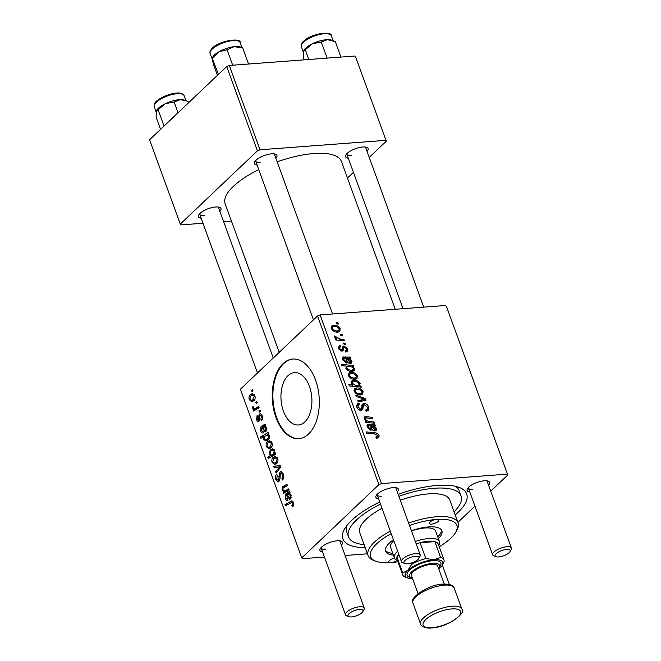 <?xml version="1.0" encoding="UTF-8"?>
<svg xmlns="http://www.w3.org/2000/svg" width="661" height="661" viewBox="0 0 661 661"><rect width="100%" height="100%" fill="white"/><g stroke="black" fill="none" stroke-linecap="round" stroke-linejoin="round"><path stroke-width="0.99" d="M309.439 386.437A26.266 15.418 -94.3 0 0 294.459 372.606A26.266 15.418 -94.3 0 0 283.42 411.15A26.266 15.418 -94.3 0 0 298.392 424.982A26.266 15.418 -94.3 0 0 309.439 386.437M315.561 380.067A39.916 23.424 -94.3 0 0 292.798 359.039A39.916 23.424 -94.3 0 0 276.009 417.62A39.916 23.424 -94.3 0 0 298.772 438.648A39.916 23.424 -94.3 0 0 315.561 380.067M293.12 359.022A39.916 23.424 -94.3 0 0 276.653 417.578A39.916 23.424 -94.3 0 0 299.094 438.615M201.134 218.213A11.972 4.189 -20 0 1 198.746 214.957A11.972 4.189 -20 0 1 215.651 206.992A11.972 4.189 -20 0 1 219.626 207.356A11.972 4.189 -20 0 1 219.89 211.388M273.257 358.014L218.452 207.455A9.981 3.495 160 0 0 218.188 207.025M257.096 165.068A11.972 4.189 -20 0 1 254.708 161.805A11.972 4.189 -20 0 1 271.613 153.848A11.972 4.189 -20 0 1 275.587 154.211A11.972 4.189 -20 0 1 275.852 158.243M332.541 313.992L274.422 154.31A9.981 3.495 160 0 0 274.15 153.873M348.297 158.219A11.972 4.189 -20 0 1 345.91 154.963A11.972 4.189 -20 0 1 362.815 146.998A11.972 4.189 -20 0 1 366.781 147.362A11.972 4.189 -20 0 1 367.045 151.394M423.734 307.142L365.616 147.461A9.981 3.495 160 0 0 365.351 147.031M322.626 552.001A11.972 4.189 -20 0 1 320.238 548.746A11.972 4.189 -20 0 1 337.143 540.781A11.972 4.189 -20 0 1 341.109 541.144A11.972 4.189 -20 0 1 341.373 545.176M348.901 616.688A7.982 2.793 160 0 0 351.553 616.928A7.982 2.793 160 0 0 362.823 611.623A7.982 2.793 160 0 0 359.46 609.417A7.982 2.793 160 0 0 350.272 612.689A7.982 2.793 160 0 0 348.901 616.688L346.612 615.804A9.981 3.495 -20 0 1 345.488 614.829A9.981 3.495 -20 0 1 349.735 609.929A9.981 3.495 -20 0 1 359.807 606.724A9.981 3.495 -20 0 1 364.244 608.004L339.944 541.243A9.981 3.495 160 0 0 339.68 540.814M378.588 498.857A11.972 4.189 -20 0 1 376.2 495.593A11.972 4.189 -20 0 1 393.105 487.636A11.972 4.189 -20 0 1 397.071 488A11.972 4.189 -20 0 1 397.344 492.032M404.871 563.536A7.982 2.793 160 0 0 407.515 563.783A7.982 2.793 160 0 0 418.785 558.471A7.982 2.793 160 0 0 415.422 556.273A7.982 2.793 160 0 0 406.234 559.545A7.982 2.793 160 0 0 404.871 563.536L402.582 562.66A9.981 3.495 -20 0 1 401.45 561.685A9.981 3.495 -20 0 1 405.705 556.785A9.981 3.495 -20 0 1 415.777 553.571A9.981 3.495 -20 0 1 420.206 554.86L395.906 488.099A9.981 3.495 160 0 0 395.642 487.661M469.781 492.007A11.972 4.189 -20 0 1 467.393 488.752A11.972 4.189 -20 0 1 484.298 480.787A11.972 4.189 -20 0 1 488.272 481.15A11.972 4.189 -20 0 1 488.537 485.182M496.064 556.694A7.982 2.793 160 0 0 498.716 556.934A7.982 2.793 160 0 0 509.986 551.629A7.982 2.793 160 0 0 506.623 549.423A7.982 2.793 160 0 0 497.427 552.695A7.982 2.793 160 0 0 496.064 556.694L493.775 555.81A9.981 3.495 -20 0 1 492.652 554.835A9.981 3.495 -20 0 1 496.898 549.935A9.981 3.495 -20 0 1 506.97 546.73A9.981 3.495 -20 0 1 511.407 548.01L487.107 481.249A9.981 3.495 160 0 0 486.843 480.82M398.17 494.312A65.86 23.044 -20 0 1 437.417 485.43A65.86 23.044 -20 0 1 459.255 487.438A65.86 23.044 -20 0 1 455.206 514.894M454.099 511.845A59.87 20.945 160 0 0 461.048 495.94L459.131 490.669A59.87 20.945 160 0 0 455.371 486.281M395.237 309.282L341.431 161.474A61.861 21.648 160 0 0 313.95 153.517A61.861 21.648 160 0 0 277.157 161.838M258.748 169.596A61.861 21.648 160 0 0 225.161 203.786L279.231 352.338M446.415 306.307L507.797 474.962L446.415 306.307M457.916 522.339L474.937 506.169M490.718 491.181L507.797 474.962M342.762 346.703L344.017 345.943L347.488 348.785L347.265 351.503L345.67 352.057L345.059 350.784L346.265 350.38L346.438 348.801L344.571 347.215L343.951 347.537L343.034 350.776L342.026 351.181L338.721 348.678L338.936 346.067L340.151 345.579L340.762 346.843L339.919 347.182L339.771 348.661L341.382 349.917L342.051 349.702L340.729 350.95L342.001 349.735L343.026 346.347M344.571 347.215L342.274 349.132L344.05 347.422M344.439 358.047L343.811 359.758L346.166 361.699L346.488 362.988L342.745 359.724L342.943 357.114L350.355 357.072L350.834 358.394L349.859 358.601L351.958 361.055L351.677 363.038L350.421 363.509C348.554 363.41 347.273 362.335 346.562 360.295L345.48 358.155L343.869 358.279L342.646 359.444M350.859 372.341C353.577 372.052 355.75 373.258 357.37 375.944L356.99 378.571L355.213 379.232C352.396 379.563 350.165 378.348 348.512 375.58L348.901 373.035L350.859 372.341L348.314 374.754M376.15 437.656L377.72 435.574L374.994 434.062L366.467 433.186L365.996 431.889L374.82 432.79C376.704 432.806 378.125 433.723 379.075 435.558L378.885 437.764L376.431 438.226L375.82 436.954L377.58 436.731L376.299 437.946M358.245 386.825L359.295 385.834L360.889 386.007L361.294 387.139L349.264 385.908L348.793 384.619L352.999 385.066L351.231 383.033L351.594 381.033L353.643 380.331C356.246 380.025 358.411 381.1 360.146 383.562L359.295 385.834L359.824 385.462M355.783 395.146L365.467 398.591L366.037 400.161L358.279 402.004L357.816 400.715L364.418 399.294L356.287 396.526L355.783 395.146M364.004 403.507C366.202 403.582 367.772 404.788 368.722 407.118L368.499 410.44L366.285 411.216L365.682 409.944L367.227 409.498L367.367 407.135L364.575 404.78L363.707 405.185L362.377 409.762L361.063 410.291C359.072 410.274 357.659 409.2 356.816 407.077L357.18 403.904L358.774 403.235L359.609 404.499L358.353 404.92L358.146 407.019L360.526 409.019L361.36 408.465L362.402 404.135L364.004 403.507L361.807 405.59M364.575 404.78L361.608 407.176L363.814 405.077M359.452 410.043L361.36 408.465M336.152 322.601L337.87 322.783L338.341 324.055L336.631 323.907L336.152 322.601M381.496 483.579L378.902 484.637L301.78 557.876L240.389 389.23L317.52 315.983L320.114 314.925L381.496 483.579L507.177 474.144M320.114 314.925L445.795 305.489M356.552 387.99C359.27 387.71 361.443 388.908 363.071 391.593L362.682 394.22L360.906 394.881C358.088 395.22 355.858 393.997 354.205 391.229L354.602 388.693L356.552 387.99L354.015 390.403M368.97 425.444L368.342 427.155L370.697 429.096L371.019 430.385L367.268 427.122L367.475 424.511L374.886 424.469L375.365 425.791L374.39 425.998L376.481 428.452L376.208 430.435L374.952 430.906C373.085 430.807 371.804 429.733 371.094 427.692L370.011 425.552L368.4 425.676L367.177 426.841M366.004 417.917L365.359 418.975C366.491 420.726 368.003 421.569 369.904 421.528L373.961 421.941L374.432 423.238L365.682 422.338L365.211 421.04L366.673 421.197L364.186 418.653L364.393 417.017L365.5 416.62L372.275 417.314L372.746 418.603L366.004 417.917L364.409 419.115M353.445 365.566L353.916 366.855L352.693 366.723L354.775 368.805L354.387 370.705L352.296 371.408C349.727 371.73 347.579 370.681 345.852 368.268L346.48 366.153L341.877 365.624L341.406 364.335L353.445 365.566L351.933 367.004M333.706 325.229C336.432 324.939 338.606 326.146 340.225 328.831L339.837 331.45L338.06 332.119C335.243 332.45 333.012 331.235 331.368 328.467L331.756 325.923L333.706 325.229L331.169 327.641M340.456 334.425L342.175 334.598L342.638 335.879L340.927 335.73L340.456 334.425M340.448 339.118L343.968 339.523L344.439 340.82L335.689 339.928L335.218 338.63L337.027 338.829L334.433 336.895L334.416 336.003L340.448 339.118L339.225 340.283M343.596 343.042L345.315 343.224L345.777 344.497L344.067 344.356L343.596 343.042M259.029 421.173C258.063 421.892 257.261 421.454 256.617 419.851L257.088 415.496L257.641 416.686L257.269 419.314L258.451 419.999L258.815 419.487L258.872 415.529L259.55 414.017C260.599 413.34 261.45 413.885 262.103 415.645C262.772 417.636 262.574 419.198 261.508 420.322L260.864 419.214L261.459 416.182L260.07 415.24L259.029 421.173L258.302 421.544M261.814 414.959L260.07 415.24M259.641 420.041L258.137 420.156L259.674 419.909M260.988 413.91L259.55 414.017L260.236 413.679M263.425 432.897C262.26 433.327 261.335 432.666 260.641 430.906L260.938 426.832L265.028 424.015L265.507 425.337L264.929 426.064L266.573 427.923L265.953 431.575L265.144 431.997L262.136 427.692L261.475 428.088L261.31 430.418L263.053 431.534L263.425 432.897L262.871 433.021M263.07 431.608L262.632 431.641L263.053 431.534M267.432 441.779L269.415 440.771L271.993 442.812C272.58 444.977 272.274 446.621 271.093 447.753L268.986 448.844L266.416 446.753C265.854 444.539 266.193 442.878 267.432 441.779L271.208 441.49M293.691 502.426L293.079 506.392L292.41 506.88L291.848 505.682L292.493 505.227L292.848 503.112L291.898 502.261L285.502 505.847L285.031 504.55L291.889 500.815L293.691 502.426M274.546 453.529L275.563 452.95L275.976 454.082L268.292 458.577L267.821 457.28L270.514 455.735L269.126 454.214L270.266 449.827L272.406 448.761L274.761 450.422L274.546 453.529L275.736 453.438M273.629 466.253L280.14 465.534L280.71 467.096L276.124 473.111L275.654 471.822L279.586 466.873L274.133 467.633L273.629 466.253L280.223 465.749M279.9 472.061L280.917 471.549L283.338 473.987C284.197 476.639 283.883 478.647 282.379 480.018L281.834 478.82L282.734 477.523L282.495 474.664C281.974 473.21 281.289 472.747 280.429 473.276L279.983 478.63L278.992 481.514L278.017 482.009L275.901 479.82C275.174 477.515 275.406 475.689 276.604 474.317L277.298 475.391L276.728 479.093L278.488 480.274L279.9 472.061L281.991 471.904M282.825 472.871L280.429 473.276M279.694 480.39L277.992 480.522L279.76 480.183M251.453 390.362L252.543 389.717L253.014 390.998L251.924 391.667L251.453 390.362L252.742 390.263M378.902 484.637L317.52 315.983M273.125 457.429L275.116 456.421L277.686 458.461C278.273 460.626 277.975 462.279 276.785 463.411L274.679 464.493L272.109 462.411C271.547 460.188 271.886 458.527 273.125 457.429L276.901 457.148M287.956 500.294C286.791 500.724 285.866 500.063 285.172 498.303L285.461 494.23L289.559 491.412L290.039 492.734L289.46 493.461L291.104 495.32L290.485 498.972L289.667 499.385L286.667 495.089L286.006 495.486L285.841 497.816L287.585 498.931L287.956 500.294L287.403 500.418M287.601 499.005L287.163 499.038L287.585 498.931M286.048 490.396L288.642 488.884L289.113 490.173L283.528 493.445L283.057 492.148L283.99 491.602L282.09 489.826L282.627 486.785L286.957 484.249L287.428 485.546L283.123 488.066L282.867 489.636L284.577 490.958L289.105 490.165M268.118 432.509L268.589 433.798L267.812 434.236L269.391 435.665L268.201 439.97L265.995 441.052L263.747 439.441L263.855 436.64L260.913 438.293L260.442 437.004L268.118 432.509M250.279 394.667L252.271 393.65L254.84 395.691C255.427 397.864 255.129 399.508 253.948 400.64L251.841 401.731L249.263 399.641C248.701 397.426 249.04 395.765 250.279 394.667L254.055 394.377M255.749 402.177L256.848 401.541L257.311 402.813L256.228 403.483L255.749 402.177L257.046 402.078M256.394 407.73L258.641 406.465L259.112 407.754L253.527 411.026L253.056 409.737L254.221 409.068L252.328 408.068L252.196 407.027L253.171 406.788L253.246 407.589L254.576 408.407L259.029 407.531M258.889 410.803L259.988 410.159L260.451 411.439L259.368 412.109L258.889 410.803L260.186 410.704M301.78 557.876L302.399 558.694L324.46 557.041M345.133 555.488L367.433 553.811M355.618 56.846L386.313 141.173L355.618 56.846M347.471 178.057L353.445 172.381M369.235 157.392L386.313 141.173M226.715 66.521L149.593 139.76L180.288 224.087L257.41 150.848L226.715 66.521L229.317 65.464L354.998 56.028M229.317 65.464L260.013 149.783L385.685 140.355M180.288 224.087L180.907 224.905L202.968 223.253M223.641 221.699L231.474 221.113M260.013 149.783L257.41 150.848M199.63 213.776A9.981 3.495 160 0 0 199.705 214.28A9.981 3.495 160 0 0 204.133 215.56M346.794 153.782A9.981 3.495 160 0 0 346.868 154.286A9.981 3.495 160 0 0 351.297 155.575M255.592 160.631A9.981 3.495 160 0 0 255.667 161.135A9.981 3.495 160 0 0 260.095 162.416M365.194 547.663A65.86 23.044 -20 0 1 344.439 529.23A65.86 23.044 -20 0 1 379.736 502.013M346.67 525.85A59.87 20.945 160 0 0 346.612 531.626L348.529 536.897A59.87 20.945 160 0 0 364.079 544.606M377.084 494.42A9.981 3.495 160 0 0 377.158 494.924A9.981 3.495 160 0 0 381.587 496.204M321.122 547.564A9.981 3.495 160 0 0 321.196 548.068A9.981 3.495 160 0 0 325.625 549.357M468.277 487.57A9.981 3.495 160 0 0 468.352 488.074A9.981 3.495 160 0 0 472.789 489.363M283.379 478.704L281.834 478.82M283.47 478.514L282.057 478.614M283.792 477.449L282.734 477.523M283.536 474.59L282.495 474.664M277.017 479.737L275.901 479.82M279.95 479.134L278.934 479.208M277.19 471.706L275.654 471.822M280.603 466.798L279.586 466.873M280.454 466.815L280.074 465.765M272.993 462.345L272.109 462.411M272.762 461.865L274.414 463.105L276.248 462.204L277.058 459.048L275.356 457.883L273.588 458.709L272.762 461.865M277.686 462.097L276.248 462.204M277.851 458.99L277.058 459.048M270.894 457.048L267.821 457.28M273.538 455.503L270.514 455.735M269.961 454.157L269.126 454.214M274.241 449.53L270.266 449.827M272.175 454.785L273.423 453.983L274.175 451.124L272.762 450.149L270.746 451.099L269.911 454.033L271.332 454.991L275.15 454.561M274.935 451.066L274.175 451.124M275.868 453.801L273.423 453.983M293.707 505.541L291.848 505.682M293.872 505.12L292.493 505.227M293.872 503.038L292.848 503.112M288.113 504.318L285.031 504.55M292.831 501.096L290.658 501.261M287.585 495.023L286.667 495.089M286.023 498.237L285.172 498.303M290.129 493.883L285.461 494.23M289.584 493.321L286.469 493.552M289.824 492.123L288.948 492.189M290.328 495.51L288.7 494.197L287.378 494.709L288.138 496.138C288.593 497.576 289.221 498.097 290.014 497.7L290.328 495.51L291.146 495.453M291.253 497.601L289.559 497.923L291.195 497.807M286.13 491.916L283.057 492.148M287.064 491.371L283.99 491.602M282.916 489.768L282.09 489.826M285.626 486.562L282.627 486.785M267.292 446.687L266.416 446.753M267.061 446.216L268.713 447.447L270.547 446.547L271.357 443.399L269.655 442.226L267.895 443.06L267.061 446.216M271.985 446.439L270.547 446.547M272.158 443.333L271.357 443.399M264.739 439.367L263.747 439.441M264.615 436.582L263.855 436.64M263.648 436.756L260.442 437.004M268.895 434.847L265.094 436.004L264.35 438.764L265.722 439.697L267.581 438.83L268.663 437.152L268.614 435.847L267.102 434.955L268.87 434.822M269.167 438.706L267.581 438.83M269.432 435.781L268.614 435.847M269.589 437.078L268.663 437.152M269.25 438.532L267.796 438.64M263.053 427.626L262.136 427.692M261.492 430.84L260.641 430.906M265.598 426.485L260.938 426.832M265.053 425.924L261.938 426.155M265.292 424.726L264.417 424.792M265.796 428.113L264.169 426.799L262.847 427.312L263.607 428.741C264.061 430.179 264.689 430.699 265.482 430.303L265.796 428.113L266.614 428.055M266.722 430.212L265.028 430.534L266.664 430.41M262.293 419.107L260.864 419.214M262.26 416.124L261.459 416.182M257.509 419.785L256.617 419.851M259.74 419.421L258.815 419.487M259.905 415.447L258.872 415.529M250.147 399.575L249.263 399.641M249.916 399.104L251.568 400.335L253.403 399.434L254.212 396.286L252.51 395.113L250.742 395.939L249.916 399.104M254.84 399.327L253.403 399.434M255.006 396.22L254.212 396.286M256.137 409.506L253.056 409.737M257.261 408.845L254.221 409.068M253.477 407.986L252.328 408.068M253.155 406.953L252.196 407.027M336.68 323.915L337.87 322.783M367.615 408.168L368.722 407.118M366.02 410.646L367.227 409.498M361.319 410.258L363.005 408.663M356.51 405.391L358.774 403.235M356.51 405.614L359.03 403.227M357.196 407.928L358.146 407.019M363.079 400.863L365.467 398.591M362.666 400.963L364.418 399.294M362.129 392.494L363.071 391.593M355.254 391.205C356.61 393.088 358.295 393.89 360.319 393.617L361.774 393.113L362.038 391.659C360.675 389.841 359.006 389.04 357.014 389.271L355.527 389.775L354.511 391.907M359.055 394.807L360.319 393.617M359.848 386.991L360.889 386.007M351.842 386.173L352.999 385.066M351.131 382.719L353.643 380.331M359.237 384.421L360.146 383.562M355.601 385.355L358.906 385.049L359.154 383.744C357.75 382.058 356.072 381.347 354.131 381.612L352.66 382.099L352.404 383.38L355.601 385.355L354.453 386.437M351.776 383.975L352.404 383.38M356.378 386.635L357.576 385.503M373.63 433.922L374.82 432.79M376.382 438.119L379.075 435.558M373.895 426.469L374.39 425.998M373.986 430.823L376.481 428.452M367.599 427.857L368.342 427.155M369.788 429.964L370.697 429.096M367.02 425.444L368.392 424.139M368.631 425.519L369.986 424.238M372.556 425.932L373.853 424.701M373.159 426.114L374.886 424.469M373.432 430.625L375.316 428.13L371.118 425.692L374.481 429.633L375.167 429.377L373.721 430.741M370.474 426.295L371.118 425.692M372.779 423.065L373.961 421.941M365.632 422.189L366.673 421.197M364.046 418L365.5 416.62M371.11 418.421L372.275 417.314M364.732 419.578L365.359 418.975M356.428 376.836L357.37 375.944M349.553 375.555C350.908 377.439 352.594 378.241 354.618 377.96L356.081 377.464L356.345 376.01C354.982 374.184 353.305 373.391 351.313 373.614L349.834 374.126L348.818 376.258M353.362 379.158L354.618 377.96M352.239 367.152L352.693 366.723M352.007 371.424L354.775 368.805M346.843 368.111C348.173 369.689 349.752 370.367 351.578 370.143L353.445 369.507L353.594 368.458L352.04 367.053L348.405 366.417L347.116 366.872L346.116 368.805M350.355 371.308L351.578 370.143M351.421 371.424L353.263 369.673M351.429 371.424L353.445 369.507M350.627 371.358L351.925 370.127M349.363 359.072L349.859 358.601M349.454 363.426L351.958 361.055M343.067 360.46L343.811 359.758M345.257 362.567L346.166 361.699M342.489 358.055L343.86 356.75M344.1 358.122L345.455 356.841M348.025 358.535L349.322 357.304M348.628 358.716L350.355 357.072M348.909 363.228L350.784 360.732L346.587 358.295L349.95 362.236L350.636 361.98L349.19 363.352M345.951 358.898L346.587 358.295M338.449 347.19L340.151 345.579M339.027 349.355L339.771 348.661M340.448 350.809L341.382 349.917M342.555 347.331L344.017 345.943M346.587 349.636L347.488 348.785M339.283 329.723L340.225 328.831M332.409 328.443C333.764 330.326 335.449 331.128 337.474 330.847L338.936 330.351L339.192 328.897C337.837 327.071 336.16 326.278 334.169 326.501L332.681 327.013L331.665 329.145M336.218 332.045L337.474 330.847M340.977 335.73L342.175 334.598M342.778 340.646L343.968 339.523M335.854 339.944L337.027 338.829M334.78 337.457L335.879 336.416M335.119 337.779L335.854 337.077M344.117 344.356L345.315 343.224M391.229 533.584A45.898 16.062 160 0 0 375.779 561.214A45.898 16.062 160 0 0 390.998 562.61A4.991 1.743 160 0 0 397.079 560.313M439.193 546.754A45.898 16.062 160 0 0 455.801 532.088A45.898 16.062 160 0 0 436.483 519.414A4.991 1.743 160 0 0 431.443 521.025A4.991 1.743 160 0 0 429.32 523.471A4.991 1.743 160 0 0 431.542 524.115A4.991 1.743 160 0 0 436.574 522.504A4.991 1.743 160 0 0 438.697 520.058A4.991 1.743 160 0 0 436.483 519.414A45.898 16.062 160 0 0 409.514 525.47M438.392 538.732A29.935 10.477 160 0 0 441.87 530.775A29.935 10.477 160 0 0 428.576 526.924A29.935 10.477 160 0 0 411.423 530.725M437.756 536.972A29.935 10.477 160 0 0 441.441 529.94M375.779 561.214L373.49 560.33A47.898 16.756 -20 0 1 368.094 555.637A47.898 16.756 -20 0 1 390.329 531.114M408.63 523.058A47.898 16.756 -20 0 1 436.83 516.72A47.898 16.756 -20 0 1 458.106 522.876A47.898 16.756 -20 0 1 456.991 529.94L455.801 532.088M458.106 522.876L449.794 500.038A47.898 16.756 160 0 0 428.518 493.883A47.898 16.756 160 0 0 400.318 500.22M382.017 508.276A47.898 16.756 160 0 0 359.782 532.799L368.094 555.637M461.048 495.94A59.87 20.945 160 0 0 434.451 488.248A59.87 20.945 160 0 0 398.889 496.279M380.488 504.079A59.87 20.945 160 0 0 348.529 536.897M411.497 530.94A23.945 8.378 -20 0 1 424.965 527.99A23.945 8.378 -20 0 1 435.607 531.064L439.441 541.607A23.945 8.378 -20 0 1 438.887 545.143L438.714 545.441M397.459 560.462L397.129 560.338A23.945 8.378 -20 0 1 394.435 557.991L390.601 547.448A23.945 8.378 -20 0 1 393.807 540.673M393.444 539.673A29.935 10.477 160 0 0 385.611 551.249A29.935 10.477 160 0 0 393.386 555.108M394.493 558.14A4.991 1.743 160 0 0 388.784 561.966A4.991 1.743 160 0 0 390.998 562.61A45.898 16.062 160 0 0 397.939 561.776M385.404 550.332A29.935 10.477 160 0 0 392.75 553.356M164.027 126.053L158.095 109.759L165.316 103.711A15.971 5.585 160 0 0 159.185 107.536A15.971 5.585 160 0 0 156.723 110.321A15.971 5.585 160 0 0 156.657 110.437M178.024 112.758L174.116 102.009L180.346 99.646L186.352 100.877L188.162 101.637L188.567 102.752M186.352 100.877L184.559 100.191A15.971 5.585 160 0 0 180.346 99.646A15.971 5.585 -20 0 0 165.316 103.711L174.116 102.009M160.565 129.341L156.128 117.146L156.327 111.279L158.095 109.759M242.694 47.914L240.521 47.047A15.971 5.585 160 0 0 234.093 46.667L242.694 47.914L248.553 64.018M227.078 49.773L234.093 46.667A15.971 5.585 160 0 0 218.989 51.765L227.078 49.773L232.689 65.208M217.436 75.329L213.528 64.58L212.214 59.168L212.487 58.102L218.989 51.765A15.971 5.585 160 0 0 212.685 57.177L212.189 58.069L218.419 74.396M340.936 57.086L335.325 41.643L327.509 39.66A15.971 5.585 160 0 0 312.471 43.717L321.271 42.015L327.509 39.66A15.971 5.585 160 0 1 331.723 40.197L333.508 40.883M327.137 58.118L321.271 42.015M308.803 59.498L305.258 49.765L312.471 43.717A15.971 5.585 160 0 0 303.878 50.335A15.971 5.585 160 0 0 303.82 50.451M304.267 59.837L303.292 57.152L303.482 51.285L305.258 49.765M364.244 608.004A9.981 3.495 -20 0 1 364.013 609.475L362.823 611.623M420.206 554.86A9.981 3.495 -20 0 1 419.975 556.331L418.785 558.471M511.407 548.01A9.981 3.495 -20 0 1 511.168 549.481L509.986 551.629M394.435 557.991A23.945 8.378 -20 0 1 397.6 551.249A23.945 8.378 -20 0 1 397.641 551.208M415.339 541.475A23.945 8.378 -20 0 1 439.441 541.607M440.606 557.421L434.847 541.607L420.082 542.722L425.833 558.528L433.856 559.735L440.606 557.421A21.953 7.684 -20 0 1 443.961 559.859L438.202 544.044A21.953 7.684 160 0 0 434.847 541.607A21.953 7.684 160 0 0 420.082 542.722A21.953 7.684 160 0 0 416.215 543.896M399.046 555.058L396.93 557.066A21.953 7.684 160 0 0 396.947 559.066L402.706 574.872A21.953 7.684 -20 0 1 402.689 572.88L407.862 570.336L411.753 564.271A21.953 7.684 -20 0 1 425.833 558.528M398.69 554.092A21.953 7.684 160 0 0 396.93 557.066L402.689 572.88M443.961 559.859A21.953 7.684 -20 0 1 443.977 561.85L442.259 565.238A19.954 6.982 160 0 0 433.856 559.735A19.954 6.982 160 0 0 407.862 570.336A19.954 6.982 160 0 0 407.465 577.904A19.954 6.982 160 0 0 412.547 578.582M411.299 563.023L411.753 564.271M438.805 569.03A19.954 6.982 160 0 0 440.086 567.915A19.954 6.982 160 0 0 442.259 565.238M407.465 577.904L405.176 577.028A21.953 7.684 -20 0 1 402.706 574.872M438.664 568.642A15.963 5.585 160 0 0 439.243 567.774A15.963 5.585 160 0 0 432.517 563.37A15.963 5.585 160 0 0 414.141 569.914A15.963 5.585 160 0 0 411.406 577.904A15.963 5.585 160 0 0 412.406 578.201M411.406 577.904L409.118 577.028A17.963 6.288 -20 0 1 412.191 568.039A17.963 6.288 -20 0 1 432.872 560.668A17.963 6.288 -20 0 1 440.433 565.626L439.243 567.774M418.008 593.595L411.481 575.657A13.972 4.891 -20 0 1 417.43 568.799A13.972 4.891 -20 0 1 431.534 564.304A13.972 4.891 -20 0 1 437.739 566.097L444.266 584.035M279.9 476.242L278.851 476.325M279.694 468.426L278.198 468.542M275.926 453.95L273.241 454.157M288.551 497.014L287.634 497.089M290.03 492.709L287.899 492.866M286.75 485.926L283.561 486.166M264.028 429.625L263.103 429.691M265.499 425.312L263.367 425.469M259.715 417.942L258.881 418.008M359.948 410.208L363.261 407.06M360.187 401.549L362.096 399.731M356.122 386.611L357.271 385.512M370.449 426.238L372.193 424.577M371.218 427.989L371.986 427.262M365.583 418.033L366.971 416.711M368.714 422.652L369.904 421.528M345.918 358.84L347.661 357.18M346.686 360.592L347.455 359.865M341.208 351.115L343.621 348.818M154.178 106.71C153.806 104.322 154.806 102.29 157.161 100.621C164.449 94.763 181.312 89.582 184.179 95.787A15.963 5.585 160 0 0 172.992 94.341A15.963 5.585 160 0 0 157.021 101.563A15.963 5.585 160 0 0 154.178 106.71L156.153 112.139M211.619 49.707A15.963 5.585 160 0 0 210.14 53.558C209.545 52.417 210.082 50.823 211.751 48.782C218.452 40.461 241.678 37.404 240.15 42.635A15.963 5.585 160 0 0 227.681 41.486A15.963 5.585 160 0 0 211.619 49.707M304.176 41.569A15.963 5.585 160 0 0 301.342 46.716C300.97 44.328 301.961 42.296 304.316 40.635C312.364 33.124 332.177 30.902 331.343 35.793A15.963 5.585 160 0 0 320.155 34.347A15.963 5.585 160 0 0 304.176 41.569M412.935 602.981L420.611 624.067A21.953 7.684 -20 0 1 429.956 613.292A21.953 7.684 -20 0 1 452.116 606.228A21.953 7.684 -20 0 1 461.865 609.045L454.19 587.968A21.953 7.684 160 0 0 444.44 585.142A21.953 7.684 160 0 0 422.28 592.206A21.953 7.684 160 0 0 412.935 602.981C407.887 599.395 427.436 584.382 443.3 584.093C449.967 584.051 453.603 585.34 454.19 587.968M451.76 608.921A19.954 6.982 160 0 0 425.767 619.522A19.954 6.982 160 0 0 431.988 627.702A19.954 6.982 160 0 0 457.99 617.101A19.954 6.982 160 0 0 451.76 608.921M274.414 463.105L277.24 462.89M275.356 457.883L277.347 457.726M271.332 454.991L274.869 454.727M272.762 450.149L274.579 450.017M291.898 502.261L293.575 502.129M288.7 494.197L290.344 494.073M284.577 490.958L288.246 490.677M268.713 447.447L271.547 447.241M269.655 442.226L271.646 442.077M265.722 439.697L268.663 439.474M264.169 426.799L265.813 426.675M251.568 400.335L254.394 400.128M252.51 395.113L254.502 394.964M254.576 408.407L258.509 408.11M358.353 404.92L356.651 406.548M361.162 408.779L359.724 410.142M355.527 389.775L354.156 391.072M361.774 393.113L359.906 394.898M352.66 382.099L351.355 383.33M358.906 385.049L357.147 386.718M349.834 374.126L348.463 375.423M356.081 377.464L354.205 379.24M347.116 366.872L345.802 368.119M346.265 350.38L345.298 351.288M339.919 347.182L338.63 348.405M332.681 327.013L331.31 328.31M338.936 330.351L337.06 332.128M184.179 95.787L185.989 100.736M210.14 53.558L212.247 59.341M240.15 42.635L241.951 47.592M301.342 46.716L303.316 52.145M331.343 35.793L333.144 40.742M199.705 214.28L257.476 373.002M321.196 548.068L345.488 614.829M401.45 561.685L377.158 494.924M313.438 319.858L255.667 161.135M449.34 584.398L442.325 565.122M346.868 154.286L403.061 308.695M468.352 488.074L492.652 554.835M420.611 624.067C420.289 625.884 425.758 628.776 431.501 627.933C448.166 627.463 467.112 612.111 461.865 609.045"/></g></svg>
